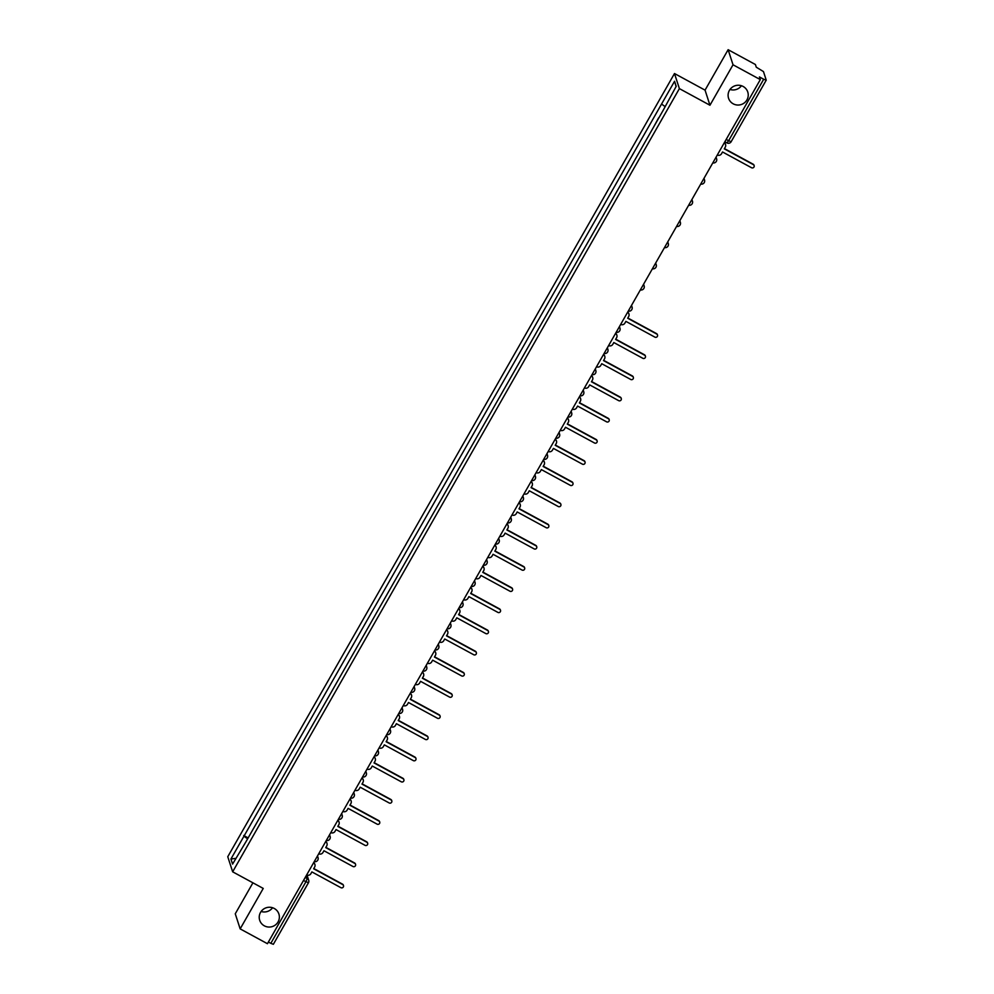 <?xml version="1.0" encoding="UTF-8"?>
<svg xmlns="http://www.w3.org/2000/svg" width="994" height="994" viewBox="0 0 994 994"><rect width="100%" height="100%" fill="white"/><g stroke="black" fill="none" stroke-linecap="round" stroke-linejoin="round"><path stroke-width="1.49" d="M272.58 907.746A10.102 9.89 -18 0 1 261.111 911.473M274.257 908.466A10.102 9.89 -18 0 1 275.649 924.768A10.102 9.89 -18 0 1 259.695 920.27A10.102 9.89 -18 0 1 274.257 908.466M741.449 85.733A10.102 9.89 -18 0 1 729.981 89.46M743.114 86.453A10.102 9.89 -18 0 1 744.518 102.755A10.102 9.89 -18 0 1 728.565 98.257A10.102 9.89 -18 0 1 743.114 86.453M252.923 882.821L235.267 913.797L240.163 928.881L267.436 943.704L760.311 79.607L733.025 64.784L728.13 49.7L705.057 90.143L674.491 73.531L227.763 856.729L232.658 871.813L679.387 88.615L709.952 105.24L733.025 64.784M728.13 49.7L755.415 64.523L756.272 67.194L763.467 71.593L766.237 80.141L731.162 141.695L728.614 140.738L763.69 79.247L766.237 80.203M240.163 928.881L263.236 888.425L232.658 871.813M308.376 882.846L273.362 944.3L270.828 943.343L305.891 881.852L307.245 878.534L306.289 875.59M268.392 942.026L270.828 943.343M763.69 79.247L759.441 76.936L760.311 79.607M658.612 117.876L653.58 127.108M646.709 139.148L641.503 148.28M634.632 160.332L629.426 169.452M622.555 181.504L617.349 190.624M610.478 202.677L605.271 211.797M598.4 223.849L593.194 232.981M586.323 245.021L581.117 254.153M574.246 266.206L569.04 275.326M562.169 287.378L556.963 296.498M550.092 308.55L544.886 317.682M538.015 329.722L532.809 338.855M525.938 350.894L520.732 360.027M513.861 372.079L508.655 381.199M501.784 393.251L496.578 402.371M489.707 414.423L484.5 423.556M477.629 435.596L472.423 444.728M465.54 456.768L460.346 465.9M453.463 477.952L448.257 487.072M441.386 499.125L436.18 508.245M429.309 520.297L424.103 529.429M417.231 541.469L412.025 550.601M405.154 562.641L399.948 571.774M393.077 583.826L387.871 592.946M381 604.998L375.794 614.118M368.923 626.17L363.717 635.303M356.846 647.342L351.64 656.475M344.769 668.515L339.563 677.647M332.692 689.699L327.486 698.819M320.615 710.872L315.409 719.991M308.538 732.044L303.332 741.176M296.46 753.216L291.254 762.348M284.383 774.388L279.177 783.52M272.306 795.573L267.1 804.693M260.217 816.745L255.023 825.865M664.787 106.358L661.557 104.059L674.566 81.26L676.206 86.329L663.433 109.837L245.816 841.993L232.584 864.084L230.931 859.027L243.94 836.215L247.618 838.837M661.557 104.059L243.94 836.215M674.491 73.531L679.387 88.615M705.057 90.143L709.952 105.24M248.14 837.917L243.716 835.507M674.566 81.26L676.094 86.54M235.864 858.344L230.931 859.027M717.308 155.002A3.156 3.094 162 0 0 721.52 153.735L722.526 151.97L751.514 167.725A1.814 1.777 162 0 0 754.135 165.613A1.814 1.777 162 0 0 753.303 164.606L724.303 148.851L725.309 147.087A3.156 3.094 162 0 0 724.191 142.925M724.328 142.701A3.156 3.094 -18 0 1 725.446 144.229L725.57 144.615M724.44 148.603L753.166 164.209A1.814 1.777 -18 0 1 754.011 165.215L754.135 165.613M620.678 324.404A3.156 3.094 162 0 0 624.891 323.137L625.897 321.373L654.897 337.128A1.814 1.777 162 0 0 657.506 335.003A1.814 1.777 162 0 0 656.674 334.009L627.686 318.242L628.693 316.477A3.156 3.094 162 0 0 627.574 312.327M627.699 312.091A3.156 3.094 -18 0 1 628.817 313.632L628.941 314.017M627.823 318.005L656.549 333.611A1.814 1.777 -18 0 1 657.382 334.618L657.506 335.003M608.601 345.577A3.156 3.094 162 0 0 612.813 344.309L613.82 342.545L642.82 358.3A1.814 1.777 162 0 0 645.429 356.175A1.814 1.777 162 0 0 644.597 355.181L615.609 339.426L616.615 337.662A3.156 3.094 162 0 0 615.497 333.499M615.621 333.276A3.156 3.094 -18 0 1 616.74 334.804L616.864 335.189M615.746 339.178L644.472 354.783A1.814 1.777 -18 0 1 645.305 355.79L645.429 356.175M596.524 366.749A3.156 3.094 162 0 0 600.736 365.481L601.743 363.717L630.743 379.472A1.814 1.777 162 0 0 633.352 377.36A1.814 1.777 162 0 0 632.519 376.353L603.52 360.598L604.526 358.834A3.156 3.094 162 0 0 603.42 354.672M603.544 354.448A3.156 3.094 -18 0 1 604.663 355.976L604.787 356.374M603.669 360.35L632.395 375.956A1.814 1.777 -18 0 1 633.228 376.962L633.352 377.36M584.447 387.921A3.156 3.094 162 0 0 588.659 386.654L589.666 384.889L618.666 400.644A1.814 1.777 162 0 0 621.275 398.532A1.814 1.777 162 0 0 620.442 397.525L591.442 381.771L592.449 380.006A3.156 3.094 162 0 0 591.343 375.844M591.467 375.62A3.156 3.094 -18 0 1 592.586 377.148L592.71 377.546M591.592 381.522L620.318 397.14A1.814 1.777 -18 0 1 621.151 398.134L621.275 398.532M572.37 409.093A3.156 3.094 162 0 0 576.582 407.838L577.589 406.074L606.588 421.829A1.814 1.777 162 0 0 609.198 419.704A1.814 1.777 162 0 0 608.365 418.698L579.365 402.943L580.372 401.178A3.156 3.094 162 0 0 579.266 397.016M579.39 396.792A3.156 3.094 -18 0 1 580.508 398.321L580.633 398.718M579.514 402.694L608.241 418.312A1.814 1.777 -18 0 1 609.073 419.306L609.198 419.704M560.293 430.278A3.156 3.094 162 0 0 564.505 429.01L565.511 427.246L594.511 443.001A1.814 1.777 162 0 0 597.121 440.876A1.814 1.777 162 0 0 596.288 439.882L567.288 424.115L568.295 422.351A3.156 3.094 162 0 0 567.189 418.201M567.313 417.965A3.156 3.094 -18 0 1 568.431 419.505L568.556 419.89M567.437 423.879L596.164 439.485A1.814 1.777 -18 0 1 596.996 440.491L597.121 440.876M548.216 451.45A3.156 3.094 162 0 0 552.428 450.183L553.434 448.418L582.434 464.173A1.814 1.777 162 0 0 585.044 462.048A1.814 1.777 162 0 0 584.211 461.054L555.211 445.3L556.218 443.535A3.156 3.094 162 0 0 555.112 439.373M555.236 439.149A3.156 3.094 -18 0 1 556.354 440.677L556.478 441.063M555.36 445.051L584.087 460.657A1.814 1.777 -18 0 1 584.919 461.663L585.044 462.048M536.139 472.622A3.156 3.094 162 0 0 540.351 471.355L541.357 469.59L570.345 485.345A1.814 1.777 162 0 0 572.966 483.233A1.814 1.777 162 0 0 572.134 482.227L543.134 466.472L544.14 464.707A3.156 3.094 162 0 0 543.022 460.545M543.159 460.321A3.156 3.094 -18 0 1 544.277 461.85L544.401 462.247M543.283 466.223L572.01 481.829A1.814 1.777 -18 0 1 572.842 482.836L572.966 483.233M524.062 493.794A3.156 3.094 162 0 0 528.274 492.527L529.28 490.763L558.268 506.518A1.814 1.777 162 0 0 560.889 504.405A1.814 1.777 162 0 0 560.057 503.399L531.057 487.644L532.063 485.88A3.156 3.094 162 0 0 530.945 481.717M531.082 481.494A3.156 3.094 -18 0 1 532.2 483.022L532.324 483.419M531.194 487.395L559.92 503.014A1.814 1.777 -18 0 1 560.765 504.008L560.889 504.405M511.985 514.967A3.156 3.094 162 0 0 516.197 513.712L517.203 511.947L546.191 527.702A1.814 1.777 162 0 0 548.812 525.577A1.814 1.777 162 0 0 547.98 524.571L518.98 508.816L519.986 507.052A3.156 3.094 162 0 0 518.868 502.889M519.005 502.666A3.156 3.094 -18 0 1 520.123 504.194L520.247 504.592M519.116 508.568L547.843 524.186A1.814 1.777 -18 0 1 548.688 525.18L548.812 525.577M499.907 536.151A3.156 3.094 162 0 0 504.12 534.884L505.126 533.119L534.113 548.874A1.814 1.777 162 0 0 536.735 546.75A1.814 1.777 162 0 0 535.903 545.756L506.903 529.988L507.909 528.224A3.156 3.094 162 0 0 506.791 524.074M506.928 523.838A3.156 3.094 -18 0 1 508.046 525.379L508.17 525.764M507.039 529.752L535.766 545.358A1.814 1.777 -18 0 1 536.611 546.365L536.735 546.75M487.83 557.323A3.156 3.094 162 0 0 492.042 556.056L493.049 554.292L522.036 570.047A1.814 1.777 162 0 0 524.658 567.922A1.814 1.777 162 0 0 523.826 566.928L494.826 551.173L495.832 549.409A3.156 3.094 162 0 0 494.714 545.246M494.85 545.023A3.156 3.094 -18 0 1 495.969 546.551L496.093 546.936M494.962 550.924L523.689 566.53A1.814 1.777 -18 0 1 524.534 567.537L524.658 567.922M475.753 578.496A3.156 3.094 162 0 0 479.965 577.228L480.972 575.464L509.959 591.219A1.814 1.777 162 0 0 512.581 589.107A1.814 1.777 162 0 0 511.736 588.1L482.749 572.345L483.755 570.581A3.156 3.094 162 0 0 482.637 566.418M482.773 566.195A3.156 3.094 -18 0 1 483.879 567.723L484.016 568.121M482.885 572.097L511.612 587.702A1.814 1.777 -18 0 1 512.444 588.709L512.581 589.107M463.676 599.668A3.156 3.094 162 0 0 467.888 598.4L468.895 596.636L497.882 612.391A1.814 1.777 162 0 0 500.504 610.279A1.814 1.777 162 0 0 499.659 609.272L470.671 593.517L471.678 591.753A3.156 3.094 162 0 0 470.56 587.591M470.684 587.367A3.156 3.094 -18 0 1 471.802 588.895L471.939 589.293M470.808 593.269L499.535 608.887A1.814 1.777 -18 0 1 500.367 609.881L500.504 610.279M451.599 620.852A3.156 3.094 162 0 0 455.799 619.585L456.805 617.821L485.805 633.576A1.814 1.777 162 0 0 488.427 631.451A1.814 1.777 162 0 0 487.582 630.444L458.594 614.69L459.601 612.925A3.156 3.094 162 0 0 458.482 608.763M458.607 608.539A3.156 3.094 -18 0 1 459.725 610.067L459.862 610.465M458.731 614.441L487.458 630.059A1.814 1.777 -18 0 1 488.29 631.053L488.427 631.451M439.522 642.025A3.156 3.094 162 0 0 443.722 640.757L444.728 638.993L473.728 654.748A1.814 1.777 162 0 0 476.35 652.623A1.814 1.777 162 0 0 475.505 651.629L446.517 635.862L447.524 634.097A3.156 3.094 162 0 0 446.405 629.947M446.53 629.711A3.156 3.094 -18 0 1 447.648 631.252L447.785 631.637M446.654 635.626L475.38 651.232A1.814 1.777 -18 0 1 476.213 652.238L476.35 652.623M427.432 663.197A3.156 3.094 162 0 0 431.644 661.929L432.651 660.165L461.651 675.92A1.814 1.777 162 0 0 464.26 673.795A1.814 1.777 162 0 0 463.428 672.801L434.44 657.046L435.447 655.282A3.156 3.094 162 0 0 434.328 651.12M434.453 650.896A3.156 3.094 -18 0 1 435.571 652.424L435.695 652.809M434.577 656.798L463.303 672.404A1.814 1.777 -18 0 1 464.136 673.41L464.26 673.795M415.355 684.369A3.156 3.094 162 0 0 419.567 683.102L420.574 681.337L449.574 697.092A1.814 1.777 162 0 0 452.183 694.98A1.814 1.777 162 0 0 451.351 693.974L422.363 678.219L423.369 676.454A3.156 3.094 162 0 0 422.251 672.292M422.375 672.068A3.156 3.094 -18 0 1 423.494 673.597L423.618 673.994M422.5 677.97L451.226 693.576A1.814 1.777 -18 0 1 452.059 694.582L452.183 694.98M403.278 705.541A3.156 3.094 162 0 0 407.49 704.274L408.497 702.509L437.497 718.264A1.814 1.777 162 0 0 440.106 716.152A1.814 1.777 162 0 0 439.273 715.146L410.286 699.391L411.292 697.626A3.156 3.094 162 0 0 410.174 693.464M410.298 693.24A3.156 3.094 -18 0 1 411.417 694.769L411.541 695.166M410.423 699.142L439.149 714.761A1.814 1.777 -18 0 1 439.982 715.755L440.106 716.152M391.201 726.726A3.156 3.094 162 0 0 395.413 725.458L396.42 723.694L425.42 739.449A1.814 1.777 162 0 0 428.029 737.324A1.814 1.777 162 0 0 427.196 736.318L398.196 720.563L399.203 718.799A3.156 3.094 162 0 0 398.097 714.636M398.221 714.413A3.156 3.094 -18 0 1 399.339 715.941L399.464 716.339M398.346 720.315L427.072 735.933A1.814 1.777 -18 0 1 427.905 736.927L428.029 737.324M379.124 747.898A3.156 3.094 162 0 0 383.336 746.631L384.343 744.866L413.342 760.621A1.814 1.777 162 0 0 415.952 758.497A1.814 1.777 162 0 0 415.119 757.503L386.119 741.735L387.126 739.971A3.156 3.094 162 0 0 386.02 735.821M386.144 735.585A3.156 3.094 -18 0 1 387.262 737.126L387.387 737.511M386.268 741.499L414.995 757.105A1.814 1.777 -18 0 1 415.827 758.111L415.952 758.497M367.047 769.07A3.156 3.094 162 0 0 371.259 767.803L372.265 766.039L401.265 781.793A1.814 1.777 162 0 0 403.875 779.669A1.814 1.777 162 0 0 403.042 778.675L374.042 762.92L375.049 761.155A3.156 3.094 162 0 0 373.943 756.993M374.067 756.769A3.156 3.094 -18 0 1 375.185 758.298L375.31 758.683M374.191 762.671L402.918 778.277A1.814 1.777 -18 0 1 403.75 779.284L403.875 779.669M354.97 790.242A3.156 3.094 162 0 0 359.182 788.975L360.188 787.211L389.188 802.966A1.814 1.777 162 0 0 391.798 800.853A1.814 1.777 162 0 0 390.965 799.847L361.965 784.092L362.972 782.328A3.156 3.094 162 0 0 361.866 778.165M361.99 777.942A3.156 3.094 -18 0 1 363.108 779.47L363.232 779.868M362.114 783.844L390.841 799.449A1.814 1.777 -18 0 1 391.673 800.456L391.798 800.853M342.893 811.415A3.156 3.094 162 0 0 347.105 810.147L348.111 808.383L377.111 824.15A1.814 1.777 162 0 0 379.72 822.026A1.814 1.777 162 0 0 378.888 821.019L349.888 805.264L350.894 803.5A3.156 3.094 162 0 0 349.789 799.338M349.913 799.114A3.156 3.094 -18 0 1 351.031 800.642L351.155 801.04M350.037 805.016L378.764 820.634A1.814 1.777 -18 0 1 379.596 821.628L379.72 822.026M330.816 832.599A3.156 3.094 162 0 0 335.028 831.332L336.034 829.568L365.022 845.322A1.814 1.777 162 0 0 367.643 843.198A1.814 1.777 162 0 0 366.811 842.191L337.811 826.436L338.817 824.672A3.156 3.094 162 0 0 337.699 820.51M337.836 820.286A3.156 3.094 -18 0 1 338.954 821.814L339.078 822.212M337.948 826.188L366.687 841.806A1.814 1.777 -18 0 1 367.519 842.8L367.643 843.198M318.739 853.771A3.156 3.094 162 0 0 322.951 852.504L323.957 850.74L352.945 866.495A1.814 1.777 162 0 0 355.566 864.37A1.814 1.777 162 0 0 354.734 863.376L325.734 847.609L326.74 845.844A3.156 3.094 162 0 0 325.622 841.694M325.759 841.458A3.156 3.094 -18 0 1 326.877 842.999L327.001 843.384M325.87 847.373L354.597 862.978A1.814 1.777 -18 0 1 355.442 863.985L355.566 864.37M306.661 874.944A3.156 3.094 162 0 0 310.873 873.676L311.88 871.912L340.867 887.667A1.814 1.777 162 0 0 343.489 885.542A1.814 1.777 162 0 0 342.657 884.548L313.657 868.793L314.663 867.029A3.156 3.094 162 0 0 313.545 862.867M313.682 862.643A3.156 3.094 -18 0 1 314.8 864.171L314.924 864.556M313.793 868.545L342.52 884.151A1.814 1.777 -18 0 1 343.365 885.157L343.489 885.542M305.233 877.441L307.245 878.534A3.156 3.094 162 0 1 308.438 882.734L303.468 880.535M766.175 80.253L731.162 141.695A3.156 3.156 0 0 1 726.912 142.912L724.85 141.782L726.912 142.912L728.614 140.738L726.192 139.421M715.829 157.599A3.156 3.094 -18 0 1 716.351 161.314M703.752 178.771A3.156 3.094 -18 0 1 704.274 182.486M691.675 199.943A3.156 3.094 -18 0 1 692.197 203.658M679.598 221.128A3.156 3.094 -18 0 1 680.107 224.83M667.521 242.3A3.156 3.094 -18 0 1 668.03 246.003M655.431 263.472A3.156 3.094 -18 0 1 655.953 267.187M643.354 284.644A3.156 3.094 -18 0 1 643.876 288.359M631.277 305.817A3.156 3.094 -18 0 1 631.799 309.532M619.2 327.001A3.156 3.094 -18 0 1 619.722 330.704M607.123 348.173A3.156 3.094 -18 0 1 607.645 351.876M595.046 369.346A3.156 3.094 -18 0 1 595.568 373.061M582.969 390.518A3.156 3.094 -18 0 1 583.49 394.233M570.891 411.69A3.156 3.094 -18 0 1 571.413 415.405M558.814 432.875A3.156 3.094 -18 0 1 559.336 436.577M546.737 454.047A3.156 3.094 -18 0 1 547.259 457.749M534.66 475.219A3.156 3.094 -18 0 1 535.182 478.934M522.583 496.391A3.156 3.094 -18 0 1 523.105 500.106M510.506 517.563A3.156 3.094 -18 0 1 511.028 521.278M498.429 538.748A3.156 3.094 -18 0 1 498.951 542.451M486.352 559.92A3.156 3.094 -18 0 1 486.874 563.623M474.275 581.092A3.156 3.094 -18 0 1 474.784 584.807M462.198 602.265A3.156 3.094 -18 0 1 462.707 605.98M450.108 623.437A3.156 3.094 -18 0 1 450.63 627.152M438.031 644.621A3.156 3.094 -18 0 1 438.553 648.324M425.954 665.794A3.156 3.094 -18 0 1 426.476 669.496M413.877 686.966A3.156 3.094 -18 0 1 414.399 690.681M401.8 708.138A3.156 3.094 -18 0 1 402.322 711.853M389.723 729.31A3.156 3.094 -18 0 1 390.244 733.025M377.645 750.495A3.156 3.094 -18 0 1 378.167 754.197M365.568 771.667A3.156 3.094 -18 0 1 366.09 775.37M353.491 792.839A3.156 3.094 -18 0 1 354.013 796.554M341.414 814.011A3.156 3.094 -18 0 1 341.936 817.727M329.337 835.184A3.156 3.094 -18 0 1 329.859 838.899M317.26 856.368A3.156 3.094 -18 0 1 317.782 860.071M712.822 162.879A3.156 3.156 0 0 0 716.599 158.841L716.065 157.176M700.733 184.052A3.156 3.156 0 0 0 704.522 180.013L703.988 178.348M688.656 205.224A3.156 3.156 0 0 0 692.445 201.198L691.911 199.533M676.579 226.396A3.156 3.156 0 0 0 680.368 222.37L679.834 220.705M664.501 247.568A3.156 3.156 0 0 0 668.291 243.542L667.757 241.877M652.424 268.753A3.156 3.156 0 0 0 656.214 264.715L655.68 263.05M640.347 289.925A3.156 3.156 0 0 0 644.137 285.887L643.603 284.222M628.27 311.097A3.156 3.156 0 0 0 632.06 307.071L631.525 305.406M616.193 332.269A3.156 3.156 0 0 0 619.983 328.244L619.436 326.579M604.116 353.442A3.156 3.156 0 0 0 607.906 349.416L607.359 347.751M592.039 374.626A3.156 3.156 0 0 0 595.828 370.588L595.282 368.923M579.962 395.798A3.156 3.156 0 0 0 583.751 391.76L583.205 390.095M567.885 416.971A3.156 3.156 0 0 0 571.674 412.945L571.128 411.28M555.808 438.143A3.156 3.156 0 0 0 559.597 434.117L559.05 432.452M543.73 459.315A3.156 3.156 0 0 0 547.52 455.289L546.973 453.624M531.653 480.5A3.156 3.156 0 0 0 535.443 476.461L534.896 474.797M519.576 501.672A3.156 3.156 0 0 0 523.366 497.634L522.819 495.969M507.499 522.844A3.156 3.156 0 0 0 511.276 518.818L510.742 517.153M495.41 544.016A3.156 3.156 0 0 0 499.199 539.99L498.665 538.326M483.332 565.188A3.156 3.156 0 0 0 487.122 561.163L486.588 559.498M471.255 586.373A3.156 3.156 0 0 0 475.045 582.335L474.511 580.67M459.178 607.545A3.156 3.156 0 0 0 462.968 603.507L462.434 601.842M447.101 628.717A3.156 3.156 0 0 0 450.891 624.692L450.357 623.027M435.024 649.89A3.156 3.156 0 0 0 438.814 645.864L438.279 644.199M422.947 671.062A3.156 3.156 0 0 0 426.737 667.036L426.202 665.371M410.87 692.246A3.156 3.156 0 0 0 414.66 688.208L414.113 686.543M398.793 713.419A3.156 3.156 0 0 0 402.582 709.393L402.036 707.716M386.716 734.591A3.156 3.156 0 0 0 390.505 730.565L389.959 728.9M374.639 755.763A3.156 3.156 0 0 0 378.428 751.737L377.882 750.072M362.562 776.935A3.156 3.156 0 0 0 366.351 772.91L365.804 771.245M350.484 798.12A3.156 3.156 0 0 0 354.274 794.082L353.727 792.417M338.407 819.292A3.156 3.156 0 0 0 342.197 815.266L341.65 813.589M326.33 840.464A3.156 3.156 0 0 0 330.12 836.439L329.573 834.774M314.253 861.636A3.156 3.156 0 0 0 318.043 857.611L317.496 855.946M307.022 875.093L308.699 880.274A3.156 3.156 0 0 1 308.438 882.809L273.362 944.3"/></g></svg>
